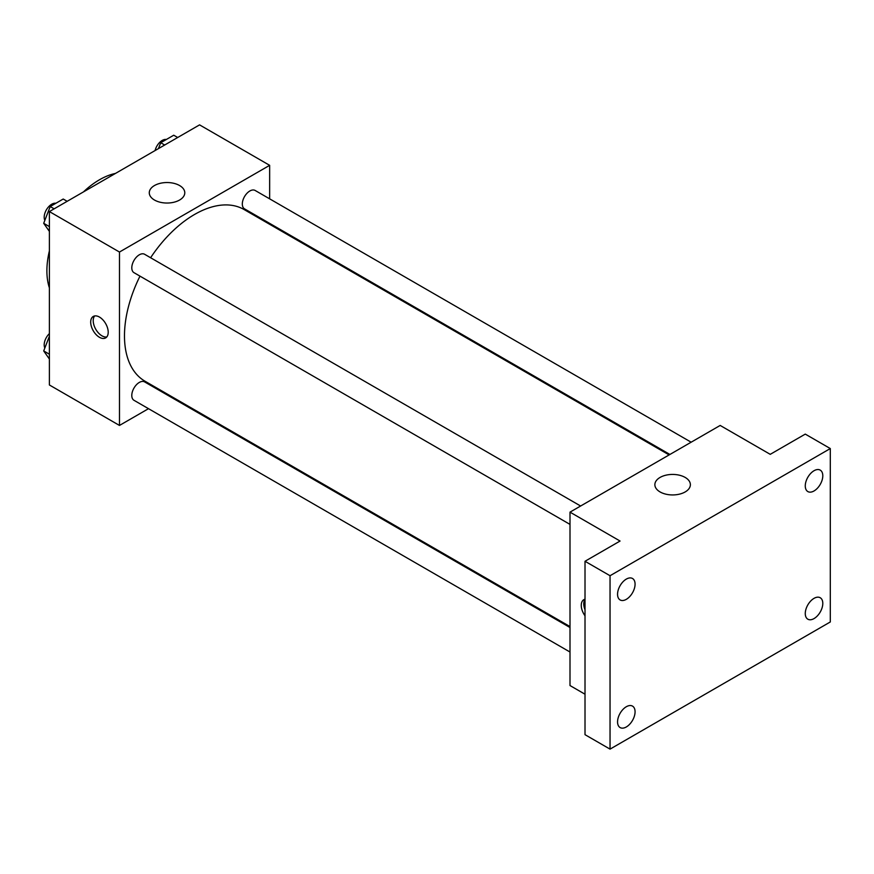 <?xml version="1.0" encoding="UTF-8"?>
<svg xmlns="http://www.w3.org/2000/svg" width="874" height="874" viewBox="0 0 874 874"><rect width="100%" height="100%" fill="white"/><g stroke="black" fill="none" stroke-linecap="round" stroke-linejoin="round"><path stroke-width="1.31" d="M49.392 287.885A74.334 42.913 -60 0 1 49.392 250.871M83.434 191.93A74.334 42.913 -60 0 1 115.477 173.423M148.504 408.682L119.476 425.441L49.392 384.975L49.392 211.574L199.567 124.873L269.651 165.328L269.651 198.846M170.539 395.955L169.742 396.425M139.982 276.14A99.112 57.225 120 0 0 124.479 335.845A99.112 57.225 120 0 0 145.008 381.217L570.001 626.582M669.113 454.917L244.119 209.552A99.112 57.225 120 0 0 150.601 257.743M269.651 223.373L269.651 224.301M119.476 425.441L119.476 252.04L269.651 165.328M691.148 442.2L255.142 190.466A10.619 6.129 120 0 0 246.96 193.318A10.619 6.129 120 0 0 242.317 204.003A10.619 6.129 120 0 0 244.523 208.864L669.91 454.458M570.001 627.51L144.614 381.905A10.619 6.129 120 0 0 136.431 384.757A10.619 6.129 120 0 0 131.788 395.441A10.619 6.129 120 0 0 133.995 400.303L570.001 652.026M570.001 524.4L133.995 272.677A10.619 6.129 -60 0 1 133.995 260.419A10.619 6.129 -60 0 1 144.614 254.279L580.62 506.013M119.476 252.04L49.392 211.574M154.48 200.037A17.753 10.248 180 0 1 149.279 192.793A17.753 10.248 180 0 1 167.032 182.535A17.753 10.248 180 0 1 184.785 192.793A17.753 10.248 180 0 1 173.828 202.255A17.753 10.248 180 0 1 154.48 200.037M108.212 332.24A12.389 7.156 60 0 1 105.645 337.91A12.389 7.156 60 0 1 93.256 330.754A12.389 7.156 60 0 1 93.256 316.454A12.389 7.156 60 0 1 102.804 319.764A12.389 7.156 60 0 1 108.212 332.24M106.781 336.949A12.389 7.156 60 0 1 95.779 329.301A12.389 7.156 60 0 1 94.654 315.94M585.012 694.218L570.001 685.544L570.001 512.142L720.176 425.441L770.234 454.338L805.271 434.105L830.3 448.559L830.3 621.96L610.041 749.127L585.012 734.673L585.012 561.272L620.059 541.039L570.001 512.142M610.041 749.127L610.041 575.726L585.012 561.272M610.041 575.726L830.3 448.559M660.067 491.931A17.753 10.248 180 0 1 654.866 484.688A17.753 10.248 180 0 1 672.619 474.429A17.753 10.248 180 0 1 690.373 484.688A17.753 10.248 180 0 1 679.415 494.16A17.753 10.248 180 0 1 660.067 491.931M585.012 615.82A12.389 7.156 60 0 1 583.832 599.673A12.389 7.156 60 0 1 585.012 599.214M585.012 609.768A12.389 7.156 60 0 1 585.012 599.433M814.033 490.959A12.389 7.156 -60 0 1 807.838 491.57A12.389 7.156 -60 0 1 805.937 481.64A12.389 7.156 -60 0 1 814.033 470.725A12.389 7.156 -60 0 1 820.227 470.114A12.389 7.156 -60 0 1 822.128 480.044A12.389 7.156 -60 0 1 814.033 490.959M626.319 599.335A12.389 7.156 -60 0 1 620.125 599.946A12.389 7.156 -60 0 1 618.224 590.016A12.389 7.156 -60 0 1 626.319 579.101A12.389 7.156 -60 0 1 632.514 578.49A12.389 7.156 -60 0 1 634.404 588.421A12.389 7.156 -60 0 1 626.319 599.335M626.319 726.96A12.389 7.156 -60 0 1 620.125 727.572A12.389 7.156 -60 0 1 618.224 717.652A12.389 7.156 -60 0 1 626.319 706.727A12.389 7.156 -60 0 1 632.514 706.116A12.389 7.156 -60 0 1 634.404 716.046A12.389 7.156 -60 0 1 626.319 726.96M814.033 618.584A12.389 7.156 -60 0 1 807.838 619.196A12.389 7.156 -60 0 1 805.937 609.265A12.389 7.156 -60 0 1 814.033 598.351A12.389 7.156 -60 0 1 820.227 597.74A12.389 7.156 -60 0 1 822.128 607.67A12.389 7.156 -60 0 1 814.033 618.584M49.392 231.402L43.7 223.307L50.2 206.537L63.212 199.032L67.167 201.315M49.392 226.595L43.7 223.307M54.155 208.82L50.2 206.537M55.849 203.281A10.619 6.129 120 0 0 48.146 207.313A10.619 6.129 120 0 0 44.192 217.244A10.619 6.129 120 0 0 44.836 220.379M158.445 148.613L160.729 142.724L173.74 135.219L177.695 137.502M164.683 145.008L160.729 142.724M166.377 139.469A10.619 6.129 120 0 0 155.08 150.557M49.392 359.039L43.7 350.933L49.392 336.25M49.392 354.221L43.7 350.933M49.392 333.606A10.619 6.129 120 0 0 44.192 344.869A10.619 6.129 120 0 0 44.836 348.005"/></g></svg>
